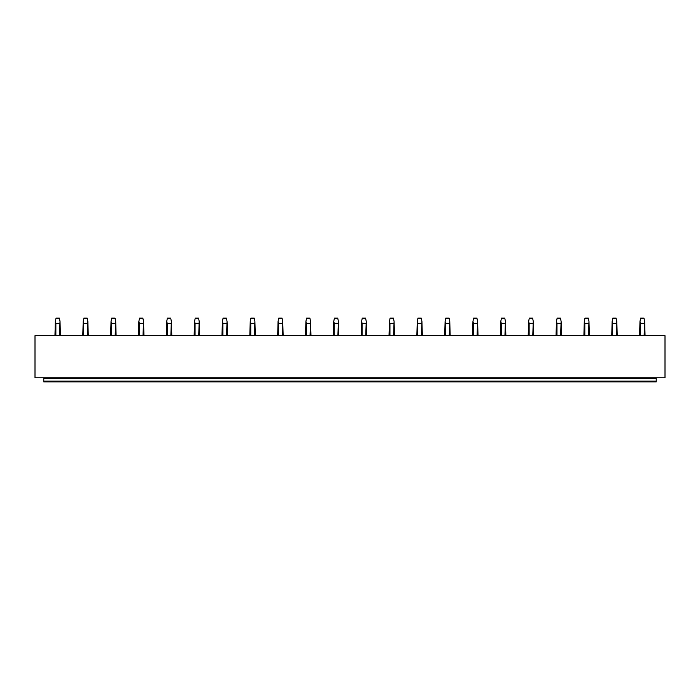 <?xml version="1.0" encoding="UTF-8"?>
<svg xmlns="http://www.w3.org/2000/svg" width="700" height="700" viewBox="0 0 700 700"><rect width="100%" height="100%" fill="white"/><g stroke="black" fill="none" stroke-linecap="round" stroke-linejoin="round"><path stroke-width="1.05" d="M656.233 381.159L43.768 381.159L43.768 381.868L656.233 381.868L656.233 377.755M43.768 381.159L43.768 378.306L656.233 378.306M43.768 377.755L43.768 378.306M35 377.755L665 377.755L665 335.668L35 335.668L35 377.755M60.428 335.668L60.016 321.37L59.509 335.668M55.869 335.668L55.869 323.339L59.509 323.339M55.869 323.339L55.361 321.37L56.044 318.132L59.334 318.132L60.016 321.37M55.361 321.37L54.95 335.668M88.27 335.668L87.85 321.37L87.343 335.668M83.711 335.668L83.711 323.339L87.343 323.339M83.711 323.339L83.204 321.37L83.886 318.132L87.168 318.132L87.85 321.37M83.204 321.37L82.784 335.668M116.104 335.668L115.692 321.37L115.185 335.668M111.545 335.668L111.545 323.339L115.185 323.339M111.545 323.339L111.038 321.37L111.72 318.132L115.01 318.132L115.692 321.37M111.038 321.37L110.626 335.668M143.946 335.668L143.535 321.37L143.028 335.668M139.388 335.668L139.388 323.339L143.028 323.339M139.388 323.339L138.88 321.37L139.562 318.132L142.852 318.132L143.535 321.37M138.88 321.37L138.469 335.668M171.789 335.668L171.369 321.37L170.861 335.668M167.23 335.668L167.23 323.339L170.861 323.339M167.23 323.339L166.722 321.37L167.405 318.132L170.686 318.132L171.369 321.37M166.722 321.37L166.303 335.668M199.623 335.668L199.211 321.37L198.704 335.668M195.064 335.668L195.064 323.339L198.704 323.339M195.064 323.339L194.556 321.37L195.239 318.132L198.529 318.132L199.211 321.37M194.556 321.37L194.145 335.668M227.465 335.668L227.045 321.37L226.537 335.668M222.906 335.668L222.906 323.339L226.537 323.339M222.906 323.339L222.399 321.37L223.081 318.132L226.371 318.132L227.045 321.37M222.399 321.37L221.987 335.668M255.299 335.668L254.888 321.37L254.38 335.668M250.749 335.668L250.749 323.339L254.38 323.339M250.749 323.339L250.241 321.37L250.915 318.132L254.205 318.132L254.888 321.37M250.241 321.37L249.821 335.668M283.141 335.668L282.73 321.37L282.223 335.668M278.582 335.668L278.582 323.339L282.223 323.339M278.582 323.339L278.075 321.37L278.757 318.132L282.047 318.132L282.73 321.37M278.075 321.37L277.664 335.668M310.984 335.668L310.564 321.37L310.056 335.668M306.425 335.668L306.425 323.339L310.056 323.339M306.425 323.339L305.918 321.37L306.6 318.132L309.881 318.132L310.564 321.37M305.918 321.37L305.498 335.668M338.817 335.668L338.406 321.37L337.899 335.668M334.259 335.668L334.259 323.339L337.899 323.339M334.259 323.339L333.751 321.37L334.434 318.132L337.724 318.132L338.406 321.37M333.751 321.37L333.34 335.668M366.66 335.668L366.249 321.37L365.741 335.668M362.101 335.668L362.101 323.339L365.741 323.339M362.101 323.339L361.594 321.37L362.276 318.132L365.566 318.132L366.249 321.37M361.594 321.37L361.183 335.668M394.502 335.668L394.082 321.37L393.575 335.668M389.944 335.668L389.944 323.339L393.575 323.339M389.944 323.339L389.436 321.37L390.119 318.132L393.4 318.132L394.082 321.37M389.436 321.37L389.016 335.668M422.336 335.668L421.925 321.37L421.418 335.668M417.777 335.668L417.777 323.339L421.418 323.339M417.777 323.339L417.27 321.37L417.953 318.132L421.243 318.132L421.925 321.37M417.27 321.37L416.859 335.668M450.179 335.668L449.759 321.37L449.251 335.668M445.62 335.668L445.62 323.339L449.251 323.339M445.62 323.339L445.113 321.37L445.795 318.132L449.085 318.132L449.759 321.37M445.113 321.37L444.701 335.668M478.012 335.668L477.601 321.37L477.094 335.668M473.463 335.668L473.463 323.339L477.094 323.339M473.463 323.339L472.955 321.37L473.629 318.132L476.919 318.132L477.601 321.37M472.955 321.37L472.535 335.668M505.855 335.668L505.444 321.37L504.936 335.668M501.296 335.668L501.296 323.339L504.936 323.339M501.296 323.339L500.789 321.37L501.471 318.132L504.761 318.132L505.444 321.37M500.789 321.37L500.377 335.668M533.697 335.668L533.278 321.37L532.77 335.668M529.139 335.668L529.139 323.339L532.77 323.339M529.139 323.339L528.631 321.37L529.314 318.132L532.595 318.132L533.278 321.37M528.631 321.37L528.211 335.668M561.531 335.668L561.12 321.37L560.613 335.668M556.972 335.668L556.972 323.339L560.613 323.339M556.972 323.339L556.465 321.37L557.148 318.132L560.438 318.132L561.12 321.37M556.465 321.37L556.054 335.668M589.374 335.668L588.962 321.37L588.455 335.668M584.815 335.668L584.815 323.339L588.455 323.339M584.815 323.339L584.308 321.37L584.99 318.132L588.28 318.132L588.962 321.37M584.308 321.37L583.896 335.668M617.216 335.668L616.796 321.37L616.289 335.668M612.657 335.668L612.657 323.339L616.289 323.339M612.657 323.339L612.15 321.37L612.832 318.132L616.114 318.132L616.796 321.37M612.15 321.37L611.73 335.668M645.05 335.668L644.639 321.37L644.131 335.668M640.491 335.668L640.491 323.339L644.131 323.339M640.491 323.339L639.984 321.37L640.666 318.132L643.956 318.132L644.639 321.37M639.984 321.37L639.572 335.668"/></g></svg>
